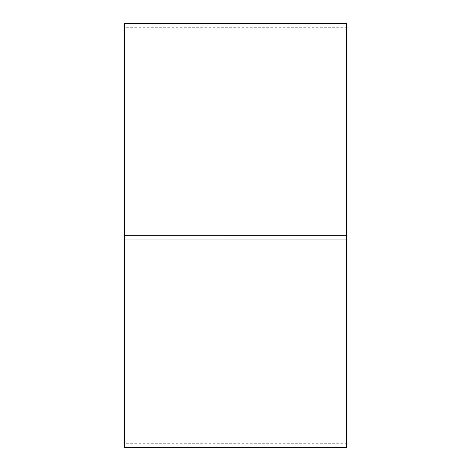 <?xml version="1.0" encoding="UTF-8"?>
<svg xmlns="http://www.w3.org/2000/svg" width="471" height="471" viewBox="0 0 471 471"><rect width="100%" height="100%" fill="white"/><g stroke="black" fill="none" stroke-linecap="round" stroke-linejoin="round"><path stroke-width="0.35" stroke-dasharray="2.35 1.77" d="M124.244 235.5L347.05 235.5L124.244 235.5L124.244 27.271L124.244 443.729L124.244 239.133L123.95 239.138L347.05 239.186L124.244 239.133M346.756 235.5L346.756 239.133M347.05 24.292L347.05 239.138M346.309 235.5L346.309 23.55M124.691 235.5L124.691 23.55M347.05 444.029L346.756 443.729L124.244 443.729L123.95 444.029L123.95 24.292M123.95 444.029L123.95 239.138M123.95 446.708L123.95 239.186M124.691 447.45L124.691 239.197M346.309 447.45L346.309 239.197M347.05 446.708L347.05 239.186M347.05 26.971L346.756 27.271L124.244 27.271L123.95 26.971"/><path stroke-width="0.71" d="M347.05 24.292L347.05 446.708L346.309 447.45L346.309 23.55L347.05 24.292M124.691 447.45L123.95 446.708L123.95 24.292L124.691 23.55L124.691 447.45L346.309 447.45M124.691 23.55L346.309 23.55"/></g></svg>
